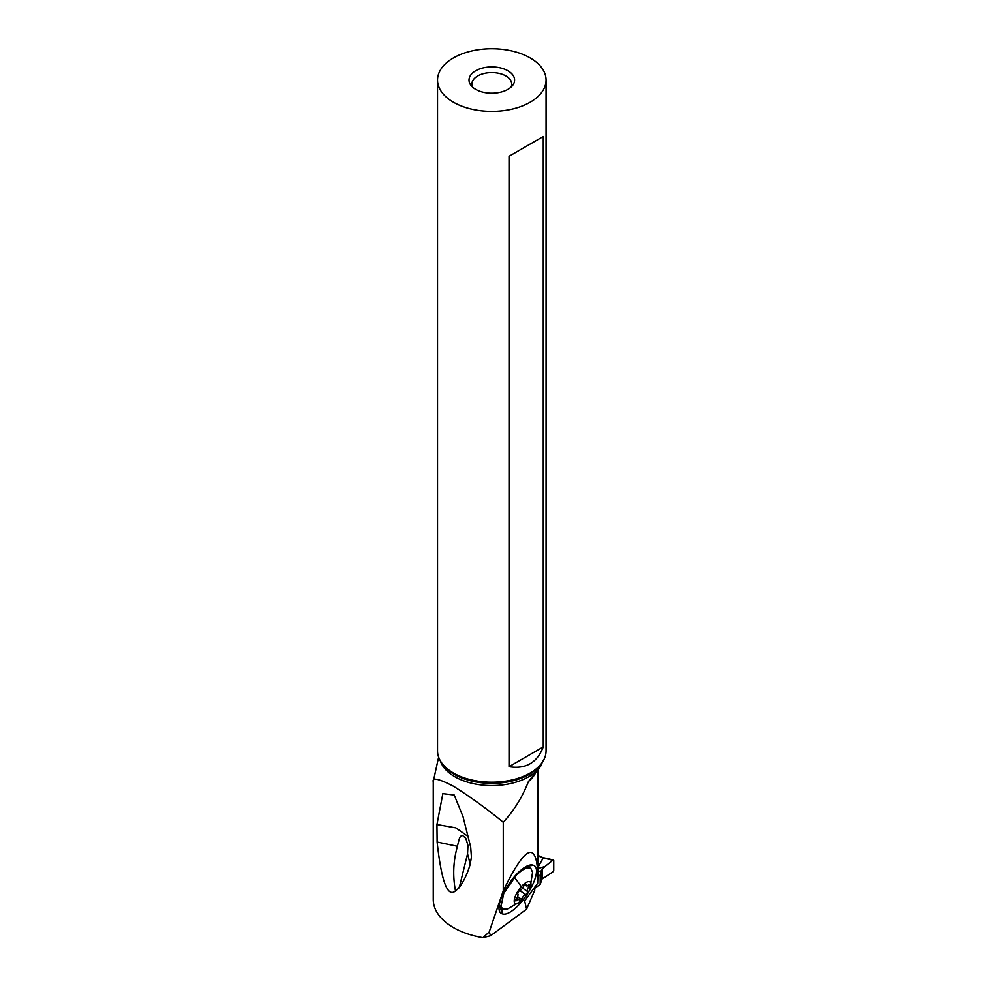<?xml version="1.0" encoding="UTF-8"?>
<svg xmlns="http://www.w3.org/2000/svg" width="987" height="987" viewBox="0 0 987 987"><rect width="100%" height="100%" fill="white"/><g stroke="black" fill="none" stroke-linecap="round" stroke-linejoin="round"><path stroke-width="1.48" d="M553.732 860.504L553.732 870.263L553.732 860.504L543.208 857.9L537.853 867.573M553.732 870.263L552.991 871.743L553.732 870.263M540.185 884.315L534.72 888.349L540.185 884.315L542.208 878.726A47.277 23.762 -65.7 0 1 544.96 877.209L552.991 871.743L544.96 877.209A47.277 23.762 -65.7 0 0 542.208 878.726L540.185 884.315L540.185 875.013L537.853 876.74L540.185 875.013L542.208 869.078L540.185 875.013M537.853 868.548L544.96 866.512A47.277 23.762 -65.7 0 1 542.208 869.078A47.277 23.762 -65.7 0 0 544.96 866.512L552.991 860.109L544.96 866.512M534.72 887.128L534.72 890.323L526.589 909.163L490.638 935.725L482.914 937.65A68.868 39.751 180 0 1 433.268 899.478L433.268 781.679M526.589 909.163L524.628 900.921L537.656 883.279L537.853 875.185C536.657 840.282 525.133 845.501 503.271 890.842L489.182 932.049L490.638 935.725M525.294 896.998A28.092 10.104 -55.4 0 1 502.728 913.974L502.112 913.789A28.092 10.104 -55.4 0 1 499.2 910.174A28.092 10.104 -55.4 0 1 506.862 887.153L507.774 885.721A28.092 10.104 -55.4 0 1 530.303 864.994A28.092 10.104 -55.4 0 1 532.77 865.093L533.387 865.278A28.092 10.104 -55.4 0 1 528.637 891.915L528.292 892.47M482.914 937.65L489.182 932.049M433.281 781.877C431.985 777.188 438.697 778.644 453.44 786.22C470.639 797.077 487.245 809.093 503.271 822.282L503.271 890.842M438.647 757.14L433.268 781.63M437.142 842.047L436.97 824.54L442.855 793.634L454.242 795.041L463.039 816.681L470.688 847.056L471.441 857.074L470.219 864.143C467.579 873.483 463.767 881.49 458.782 888.152L455.488 890.928C452.774 876.493 453.23 862.33 456.858 848.438L457.376 846.254L437.142 842.047C441.448 881.465 447.567 897.751 455.488 890.928M503.271 822.282C514.116 810.426 522.493 796.854 528.415 781.581A54.112 31.239 0 0 0 535.336 773.376M440.313 760.743A52.336 30.215 0 0 0 454.797 776.707A52.336 30.215 0 0 0 540.679 766.146L528.415 781.581M540.679 766.146L543.023 760.693M546.058 80.07L546.058 750.873A54.248 31.325 180 0 1 541.332 763.667A54.248 31.325 180 0 1 453.44 773.018A54.248 31.325 180 0 1 442.275 763.667A54.248 31.325 180 0 1 437.549 750.873L437.549 80.07A54.248 31.325 0 0 0 453.44 102.216A54.248 31.325 0 0 0 512.561 109.014A54.248 31.325 0 0 0 546.058 80.07A54.248 31.325 0 0 0 530.167 57.925A54.248 31.325 0 0 0 471.046 51.127A54.248 31.325 0 0 0 437.549 80.07M543.245 746.912L543.245 136.514L509.033 156.279L509.033 766.677C525.763 769.317 537.175 762.741 543.245 746.912L509.033 766.677M475.697 89.373A22.787 13.152 180 0 1 471.009 85.437A22.787 13.152 180 0 1 478.88 69.238A22.787 13.152 180 0 1 507.91 70.768A22.787 13.152 180 0 1 512.598 85.437A22.787 13.152 180 0 1 475.697 89.373M472.563 87.115A19.937 11.511 180 0 1 471.872 84.092A19.937 11.511 180 0 1 484.173 73.47A19.937 11.511 180 0 1 505.899 75.962A19.937 11.511 180 0 1 511.735 84.092A19.937 11.511 180 0 1 511.044 87.115M459.806 885.499L467.554 853.817L467.974 845.427L465.827 838.284L462.385 835.31L460.435 836.396L459.461 838.308L457.376 846.254M459.251 886.98L458.782 888.152M470.219 864.143L467.554 853.817M436.97 824.54L455.871 827.871L468.418 836.692M543.245 136.514L509.033 156.279M525.54 866.931L525.294 867.005A24.774 8.92 -55.4 0 1 525.54 866.931A24.774 8.92 -55.4 0 1 529.464 867.314L530.772 868.215L526.54 867.931L521.864 870.337L516.596 874.79L503.777 893.346L501.026 906.337L502.63 909.002L507.084 909.212L521.901 900.712M529.871 889.176L532.561 872.311L530.784 868.215M502.63 909.002L501.31 908.089A24.774 8.92 -55.4 0 1 499.57 904.561A24.774 8.92 -55.4 0 1 499.521 903.697M521.284 886.721A13.102 4.713 124.6 0 0 514.215 901.23A13.102 4.713 124.6 0 0 521.815 900.798A13.102 4.713 124.6 0 0 523.924 898.639A13.102 4.713 124.6 0 0 529.834 889.262A13.102 4.713 124.6 0 0 529.538 881.662A13.102 4.713 124.6 0 0 521.284 886.721A45.562 13.485 41.5 0 0 514.202 877.332M526.527 893.877A1.875 0.679 -55.4 0 1 525.627 894.58A4.627 1.666 124.6 0 0 523.394 896.319A4.627 1.666 124.6 0 0 521.469 899.293A1.875 0.679 -55.4 0 1 520.68 900.502A1.875 0.679 -55.4 0 1 519.421 901.193A1.875 0.679 -55.4 0 1 519.285 900.712A4.627 1.666 124.6 0 0 518.965 899.539A4.627 1.666 124.6 0 0 516.633 900.477A1.875 0.679 -55.4 0 1 515.683 900.86A1.875 0.679 -55.4 0 1 516.263 898.824A4.627 1.666 124.6 0 0 517.768 893.877A1.875 0.679 -55.4 0 1 518.681 891.495A1.875 0.679 -55.4 0 1 519.581 890.792A4.627 1.666 124.6 0 0 521.815 889.053A4.627 1.666 124.6 0 0 523.752 886.079A1.875 0.679 -55.4 0 1 524.541 884.87A1.875 0.679 -55.4 0 1 525.8 884.179A1.875 0.679 -55.4 0 1 525.923 884.648A4.627 1.666 124.6 0 0 526.244 885.82A4.627 1.666 124.6 0 0 528.576 884.895A1.875 0.679 -55.4 0 1 529.538 884.512A1.875 0.679 -55.4 0 1 528.946 886.548A4.627 1.666 124.6 0 0 527.44 891.495A1.875 0.679 -55.4 0 1 526.527 893.877M537.853 855.667L543.319 858.122M542.208 878.726L542.208 869.078M541.283 870.46L541.283 879.849M537.853 870.559L540.938 871.94M524.541 901.711L525.207 899.762M541.332 763.667L540.062 765.295A52.866 30.523 180 0 1 454.415 774.413A52.866 30.523 180 0 1 443.545 765.295L442.275 763.667M502.112 913.789L500.36 907.078M501.162 907.978L502.728 913.974M533.387 865.278L526.651 866.253M519.927 890.644L525.627 894.58M522.555 888.127L527.44 891.495M517.558 896.591L521.469 899.293M515.695 899.836L516.633 900.477M525.306 884.229L525.923 884.648M527.613 885.623L528.946 886.548M527.49 865.858L532.77 865.093M537.853 855.347L542.801 857.567M542.825 857.567L553.436 859.961M537.853 875.185L537.853 770.403M516.793 898.034L518.965 899.539M524.665 884.734L526.244 885.82M499.496 903.821L499.57 904.561"/></g></svg>
